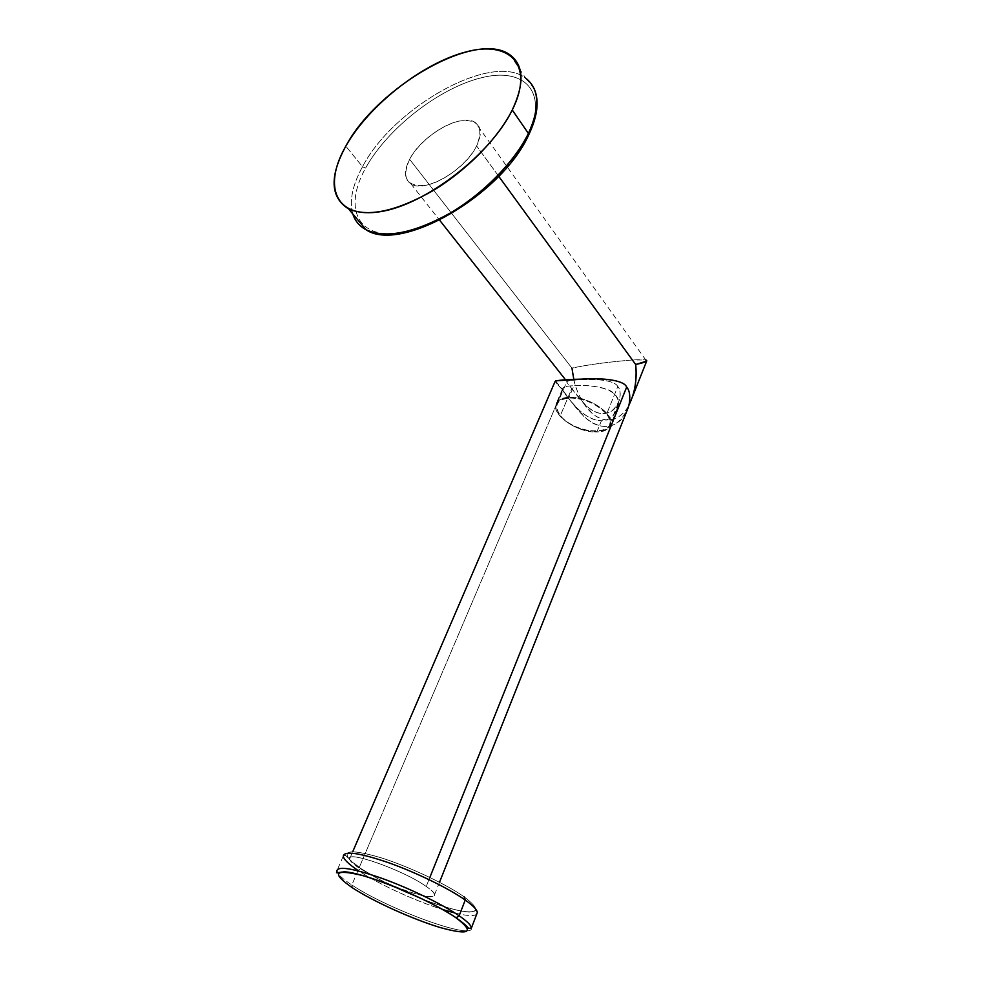 <?xml version="1.0" encoding="UTF-8"?>
<svg xmlns="http://www.w3.org/2000/svg" width="981" height="981" viewBox="0 0 981 981"><rect width="100%" height="100%" fill="white"/><g stroke="black" fill="none" stroke-linecap="round" stroke-linejoin="round"><path stroke-width="0.74" stroke-dasharray="4.91 3.68" d="M352.829 213.968C349.175 200.97 352.4 185.237 362.516 166.745L345.815 146.157L362.516 166.745C352.4 185.237 349.175 200.97 352.829 213.968M527.619 135.77C506.834 179.523 443.952 227.126 400.591 233C356.9 239.548 343.448 207.481 365.594 168.094L362.516 166.745L365.594 168.094C343.448 207.481 356.9 239.548 400.591 233C443.952 227.126 506.834 179.523 527.619 135.77C549.029 91.932 524.394 66.794 481.524 77.732C438.863 88.094 387.225 128.744 365.594 168.094C387.225 128.744 438.863 88.094 481.524 77.732C524.394 66.794 549.029 91.932 527.619 135.77L528.551 135.243L527.619 135.77M573.824 379.463C577.968 398.274 590.415 419.66 608.502 419.991C617.503 419.071 624.345 414.043 629.042 404.908C624.345 414.043 617.503 419.071 608.502 419.991C602.42 419.929 596.865 417.636 591.837 413.124C580.127 401.045 573.505 386.036 571.948 368.12L409.629 159.314C418.531 142.515 441.143 124.894 458.924 121.08C478.287 118.529 484.185 126.819 476.619 145.948C467.876 163.496 443.326 182.307 425.423 185.36C406.563 186.758 401.303 178.076 409.629 159.314L571.948 368.12C587.582 364.736 607.84 362.014 632.708 359.953L645.817 360.015L475.429 122.637C461.818 112.361 421.585 135.231 409.629 159.314C403.682 171.05 404.123 179.253 410.978 183.901C424.43 193.465 465.202 170.302 476.619 145.948C481.916 134.863 481.512 127.089 475.429 122.637M534.142 88.695L525.681 78.173C491.567 51.417 392.915 107.812 362.516 166.745C392.915 107.812 491.567 51.417 525.681 78.173L510.267 55.071M498.74 176.335L476.619 145.948L498.74 176.335M617.785 386.514C614.903 380.787 599.281 379.095 587.312 379.586C575.724 379.684 568.894 380.297 566.81 381.413C566.736 382.504 568.391 384.883 571.764 388.562L585.522 405.141C595.308 413.872 604.002 415.858 611.641 411.076C619.857 406.195 622.567 391.051 617.785 386.514L606.577 414.19C595.393 398.47 558.348 391.971 556.816 405.104C556.153 408.268 557.343 411.738 560.372 415.515L571.764 388.562L566.711 382.05C567.239 380.456 573.48 379.647 585.424 379.622C597.306 379.034 614.805 380.42 617.785 386.514C620.164 389.383 620.777 393.688 619.624 399.414C614.731 411.566 607.08 415.919 596.669 412.461C586.687 409.347 575.442 393.43 571.764 388.562L560.372 415.515C576.068 436.447 624.1 435.834 606.577 414.19C596.963 403.914 584.651 398.482 569.642 397.894C556.656 399.586 553.566 405.46 560.372 415.515C571.8 430.806 607.901 437.33 609.802 424.086C610.415 421.107 609.336 417.808 606.577 414.19L617.785 386.514M646.663 361.094C648.551 359.794 643.904 359.414 632.708 359.953C607.84 362.014 587.582 364.736 571.948 368.12M569.103 397.219C584.713 397.832 597.515 403.473 607.509 414.166C614.069 424.785 610.513 430.745 596.84 432.032C581.733 431.26 569.287 425.754 559.489 415.539C552.413 405.092 555.614 398.985 569.103 397.219L573.934 385.778C592.377 384 624.86 388.979 617.515 407.716C614.621 416.042 609.25 420.383 601.427 420.739L596.84 432.032C604.823 431.75 609.495 429.212 610.856 424.43C614.413 413.479 587.594 395.846 569.103 397.219C561.475 397.685 557.036 400.187 555.786 404.712C552.364 415.809 578.336 432.928 596.84 432.032L601.427 420.739C613.64 421.646 622.727 403.436 615.246 395.012C609.79 386.232 585.277 385.006 573.934 385.778C565.669 385.827 561.917 387.25 562.689 390.046C564.247 393.406 568.882 399.218 576.607 407.495C584.97 416.189 593.247 420.604 601.427 420.739C592.279 420.273 583.352 415.159 574.608 405.398C567.337 397.464 563.302 392.032 562.493 389.077C562.849 386.992 566.662 385.889 573.934 385.778L569.103 397.219M626.663 387.078C632.733 392.179 629.667 414.141 618.545 421.928C608.465 429.261 597.073 427.606 584.369 416.962C573.64 405.067 566.405 396.042 562.665 389.898C557.22 384.552 554.866 381.535 555.577 380.849M378.065 878.78C404.013 891.803 435.662 901.024 434.522 894.807C434.325 892.968 431.566 890.184 426.232 886.456L429.85 877.443L426.232 886.456C402.602 869.46 342.492 848.835 349.898 859.883C341.621 849.975 352.007 849.276 381.069 857.774C408.844 866.542 446.38 884.212 464.16 896.855C480.15 908.995 479.292 913.74 461.597 911.128C441.658 907.008 417.771 898.265 389.935 884.899C417.771 898.265 441.658 907.008 461.597 911.128C479.292 913.74 480.15 908.995 464.16 896.855C446.38 884.212 408.844 866.542 381.069 857.774C352.007 849.276 341.621 849.975 349.898 859.883L360.873 868.541L358.028 870.454C377.685 883.66 414.779 900.803 442.443 909.461C414.779 900.803 377.685 883.66 358.028 870.454L360.873 868.541L378.065 878.78C413.933 896.99 451.922 903.832 426.232 886.456C403.89 870.368 346.489 850 349.616 858.939L349.898 859.883C350.916 861.919 353.957 864.629 359.009 868.026L378.065 878.78L360.873 868.541L349.898 859.883C350.916 861.919 353.957 864.629 359.009 868.026L562.665 389.898L359.009 868.026L378.065 878.78M628.968 405.227C621.672 423.498 610.869 429.997 596.571 424.736C582.812 420.518 567.128 395.674 562.665 389.898L555.087 381.756M454.988 913.029C469.641 916.597 477.085 916.413 477.342 912.489C477.085 916.413 469.641 916.597 454.988 913.029M358.028 870.454L351.848 884.972C342.394 878.78 337.378 874.145 336.802 871.054C337.378 874.145 342.394 878.78 351.848 884.972L358.028 870.454C348.672 864.175 343.742 859.417 343.24 856.192L345.496 855.346L346.698 856.425C348.537 859.172 353.234 863.194 360.775 868.516C377.611 879.454 398.568 889.828 423.669 899.651M351.971 887.511L351.848 884.972C387.483 909.056 474.191 940.779 471.456 927.903C474.191 940.779 387.483 909.056 351.848 884.972L352.62 887.94M410.978 183.901L439.623 220.198M565.596 379.868L566.81 381.401M591.837 413.124L585.571 405.178M556.816 405.104L566.687 381.928M617.405 408.133L610.856 424.43M583.965 416.594L577.11 408.01M555.491 380.886L562.628 389.825M434.522 894.807L439.5 882.275M423.951 899.761C447.998 908.504 463.78 912.6 471.309 912.036L476.619 910.466M343.24 856.192L336.802 871.054M349.616 858.939L352.731 851.704M562.493 388.966L555.786 404.712M609.802 424.086L619.416 400.187"/><path stroke-width="1.47" d="M345.815 146.157C322.504 186.623 335.551 219.106 380.395 211.663C424.896 204.931 490.304 155.059 512.254 110.007C534.853 64.856 509.789 39.914 465.742 51.993C421.904 63.458 368.586 105.74 345.815 146.157C329.358 176.47 330.254 197.377 348.513 208.867C367.961 217.341 395.821 211.442 432.106 191.16C466 171.05 497.968 138.615 512.254 110.007L528.403 133.428C514.522 161.914 483.069 193.895 449.494 213.49C413.541 233.208 385.778 238.653 366.183 229.812C359.487 226.255 355.024 220.983 352.829 213.968C355.024 220.983 359.487 226.255 366.183 229.812C385.778 238.653 413.541 233.208 449.494 213.49C483.069 193.895 514.522 161.914 528.403 133.428L528.551 135.243L528.403 133.428C540.31 107.285 539.403 88.866 525.681 78.173C539.403 88.866 540.31 107.285 528.403 133.428L512.254 110.007C524.528 83.753 523.866 65.445 510.267 55.071C476.447 29.148 377.06 87.027 345.815 146.157M645.817 360.015C648.527 360.922 645.155 362.418 635.688 364.503L498.74 176.335L635.688 364.503C637.184 379.291 634.965 392.756 629.042 404.908L632.708 396.201C635.774 386.158 636.767 375.588 635.688 364.503L646.663 361.094L632.708 396.201M571.948 368.12L573.824 379.463M555.577 380.849L585.338 379.009C602.408 378.028 623.634 379.855 626.663 387.078C629.79 390.659 630.562 396.704 628.968 405.227M429.85 877.443L626.663 387.078L429.85 877.443M442.443 909.461L454.988 913.029L442.443 909.461M343.24 856.192C344.233 850.613 359.353 852.783 388.586 862.704C416.14 872.489 448.808 888.43 465.239 900.043C473.038 905.573 477.073 909.718 477.342 912.489C477.073 909.718 473.038 905.573 465.239 900.043L464.16 896.855L465.239 900.043C448.808 888.43 416.14 872.489 388.586 862.704C359.353 852.783 344.233 850.613 343.24 856.192C343.742 859.417 348.672 864.175 358.028 870.454M465.239 900.043L459.145 915.776C442.541 904.335 409.69 888.369 382.05 878.387C352.743 868.222 337.66 865.782 336.802 871.054C337.66 865.782 352.743 868.222 382.05 878.387C409.69 888.369 442.541 904.335 459.145 915.776L465.239 900.043M336.802 871.054C338.286 873.041 332.105 873.335 344.172 871.827C362.529 871.999 429.249 899.099 456.214 917.86L459.145 915.776L456.042 917.811C435.539 903.66 389.678 882.986 362.026 875.395C334.239 868.81 331.1 872.992 352.62 887.94C331.1 872.992 334.239 868.81 362.026 875.395C389.678 882.986 435.539 903.66 456.042 917.811C475.111 932.379 469.96 935.653 440.579 927.646C413.32 919.528 373.602 901.588 352.62 887.94C373.602 901.588 413.32 919.528 440.579 927.646C469.96 935.653 475.111 932.379 456.042 917.811L456.214 917.86C468.403 926.591 467.569 927.781 468.869 928.431L471.456 927.903C471.138 925.279 467.03 921.233 459.145 915.776C467.03 921.233 471.138 925.279 471.456 927.903L477.342 912.489L476.619 910.466M352.62 887.94L351.971 887.511M555.087 381.756C555.467 380.358 564.038 379.488 580.826 379.169C597.564 378.053 623.548 378.997 626.663 387.078M534.142 88.695C539.44 100.663 537.637 116.04 528.734 134.838C501.634 195.231 400.702 253.319 366.183 229.812L348.513 208.867M439.623 220.198L565.596 379.868M439.5 882.275L628.563 406.723M352.731 851.704L555.013 381.621"/></g></svg>
